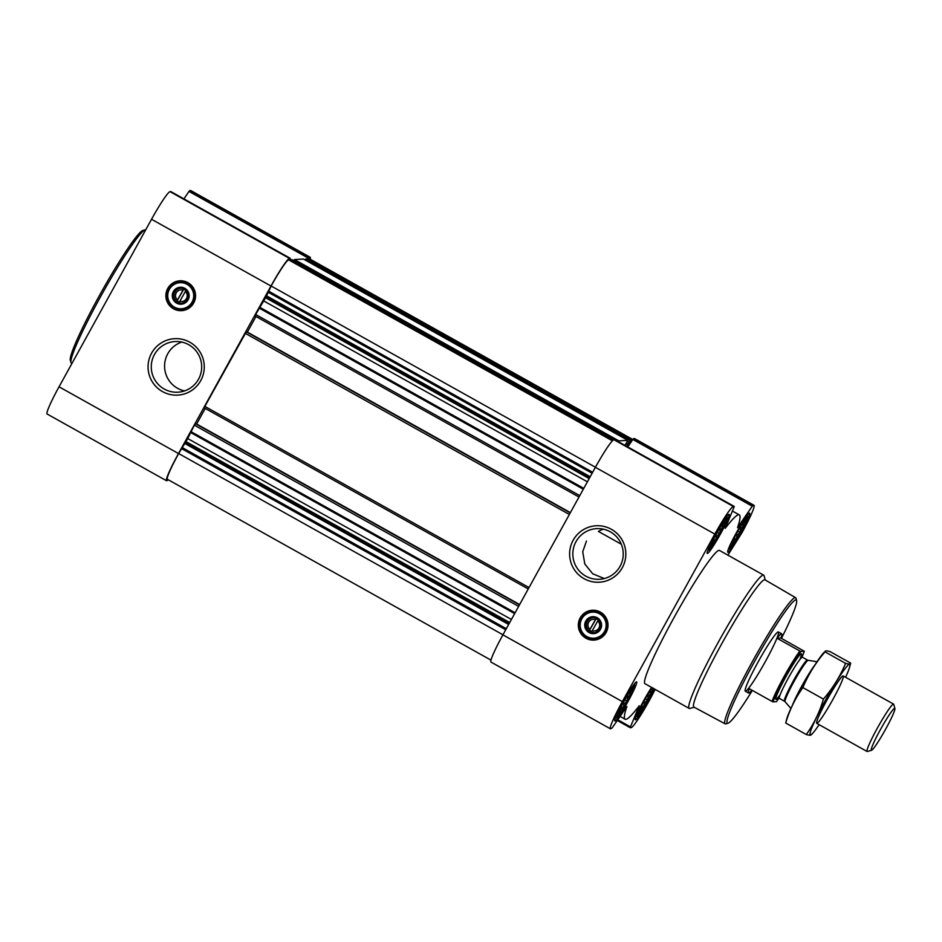 <?xml version="1.0" encoding="UTF-8"?>
<svg xmlns="http://www.w3.org/2000/svg" width="942" height="942" viewBox="0 0 942 942"><rect width="100%" height="100%" fill="white"/><g stroke="black" fill="none" stroke-linecap="round" stroke-linejoin="round"><path stroke-width="1.41" d="M621.308 544.229L598.405 531.429A25.363 25.21 86.7 0 1 603.292 529.18M575.986 541.65A25.363 25.21 86.7 0 1 623.204 552.53A25.363 25.21 86.7 0 1 576.681 567.437A25.363 25.21 86.7 0 1 575.986 541.65M604.293 578.541L592.718 573.784L584.805 564.011L582.721 551.777L586.466 541.049M185.303 291.361A5.864 5.829 86.7 0 1 179.804 301.334L185.939 290.407L183.584 289.088L177.437 300.015A5.864 5.829 86.7 0 1 182.948 290.042M730.91 545.394L730.721 545.983M730.78 547.102A16.45 1.495 -60.8 0 1 730.58 546.784A16.45 1.495 -60.8 0 1 737.421 531.995A16.45 1.495 -60.8 0 1 746.441 518.418A16.45 1.495 -60.8 0 1 740.871 531.9A16.45 1.495 -60.8 0 1 730.78 547.102M744.451 520.161L745.711 520.596L743.368 523.305L743.556 525.565L740.718 528.78L740 532.407L737.209 535.138L735.996 539.26L733.783 540.673L732.617 544.311L731.357 543.887M653.689 688.567A16.45 1.495 -60.8 0 1 645.447 704.616A16.45 1.495 -60.8 0 1 638.299 714.637A16.45 1.495 -60.8 0 1 638.099 714.319A16.45 1.495 -60.8 0 1 643.315 702.496A16.45 1.495 -60.8 0 1 652.276 687.778M653.23 688.119L650.887 690.827L651.075 693.1L648.237 696.315L647.519 699.93L644.728 702.673L643.516 706.794L641.302 708.196L640.136 711.846L638.864 711.41M617.905 714.095L617.716 714.684M617.775 715.802A16.45 1.495 -60.8 0 1 617.587 715.484A16.45 1.495 -60.8 0 1 624.416 700.695A16.45 1.495 -60.8 0 1 633.436 687.118A16.45 1.495 -60.8 0 1 627.867 700.601A16.45 1.495 -60.8 0 1 617.775 715.802M631.446 688.861L632.706 689.297L630.363 692.005L630.551 694.266L627.713 697.48L626.995 701.107L624.205 703.839L622.992 707.972L620.778 709.373L619.612 713.012L618.352 712.588M710.386 546.56L710.209 547.149M710.256 548.268A16.45 1.495 -60.8 0 1 710.068 547.961A16.45 1.495 -60.8 0 1 716.897 533.16A16.45 1.495 -60.8 0 1 725.917 519.595A16.45 1.495 -60.8 0 1 720.359 533.066A16.45 1.495 -60.8 0 1 710.256 548.268M723.927 521.338L725.187 521.762L722.844 524.47L723.032 526.743L720.194 529.957L719.476 533.572L716.685 536.316L715.473 540.437L713.259 541.838L712.093 545.489L710.833 545.053M597.746 620.79A5.864 5.829 86.7 0 1 592.247 630.775L598.382 619.848L596.027 618.529L589.88 629.456A5.864 5.829 86.7 0 1 595.391 619.471M292.15 259.686L614.219 439.69L292.15 259.686L290.689 260.64M624.982 445.378L627.819 440.35L303.406 259.05L294.446 259.556L293.716 260.569M727.895 555.156L742.072 532.524A31.38 2.85 119.2 0 0 754.024 505.324L634.578 438.572A31.38 2.85 119.2 0 0 634.413 438.536L632.824 439.467L628.432 446.025L630.904 440.173L306.491 258.873L304.973 259.921M628.432 446.025L627.808 446.955M306.491 258.873L630.904 440.173L629.115 441.716L626.771 446.378M627.808 440.35L618.859 440.868L618.282 441.633M632.788 439.514L309.341 258.744A29.685 2.685 119.2 0 0 309.176 258.72L307.916 259.662M195.583 423.641L519.56 604.705L195.583 423.641L194.346 425.148L187.729 438.56L511.412 619.459M246.333 331.725L570.299 512.778L246.333 331.725L204.096 407.792L528.25 588.95L204.096 407.792M289.288 259.862L288.652 259.886A29.685 2.685 119.2 0 0 271.155 286.015L266.091 296.883L254.835 315.876L578.989 497.035L254.835 315.876M754.024 505.324A31.38 2.85 119.2 0 0 753.859 505.289L752.269 506.219L737.539 527.661A117.044 10.609 119.2 0 0 739.317 514.897A117.044 10.609 119.2 0 0 725.21 528.368L733.971 507.267L734.207 506.419L733.335 506.466A31.38 2.85 119.2 0 0 714.837 534.079L622.356 701.613A31.38 2.85 119.2 0 0 610.404 728.814A31.38 2.85 119.2 0 0 610.569 728.849L612.159 727.919L626.889 706.476A117.044 10.609 119.2 0 0 625.111 719.241A117.044 10.609 119.2 0 0 639.218 705.77L630.457 726.871L630.222 727.719L631.093 727.683A31.38 2.85 119.2 0 0 649.591 700.059L655.185 689.403M734.195 506.419L613.89 439.714A31.38 2.85 119.2 0 0 595.391 467.326L502.91 634.861A31.38 2.85 119.2 0 0 490.959 662.061L610.404 728.814M580.19 617.905A14.931 14.836 86.7 0 1 607.979 624.311A14.931 14.836 86.7 0 1 580.59 633.095A14.931 14.836 86.7 0 1 580.19 617.905M573.148 540.261A28.26 28.095 86.7 0 1 621.814 539.46A28.26 28.095 86.7 0 1 598.194 582.25A28.26 28.095 86.7 0 1 573.148 540.261M614.914 720.995A22.396 2.025 -60.8 0 1 614.785 720.971A22.396 2.025 -60.8 0 1 623.945 700.436A22.396 2.025 -60.8 0 1 636.639 681.878A22.396 2.025 -60.8 0 1 627.796 701.849A22.396 2.025 -60.8 0 1 614.914 720.995M654.372 688.955A22.396 2.025 -60.8 0 1 643.362 709.185A22.396 2.025 -60.8 0 1 635.438 719.818A22.396 2.025 -60.8 0 1 635.308 719.794A22.396 2.025 -60.8 0 1 639.865 707.901A22.396 2.025 -60.8 0 1 651.593 687.401M727.919 552.295A22.396 2.025 -60.8 0 1 727.789 552.271A22.396 2.025 -60.8 0 1 736.95 531.735A22.396 2.025 -60.8 0 1 749.644 513.178A22.396 2.025 -60.8 0 1 740.801 533.148A22.396 2.025 -60.8 0 1 727.919 552.295M707.395 553.46A22.396 2.025 -60.8 0 1 707.277 553.437A22.396 2.025 -60.8 0 1 716.426 532.901A22.396 2.025 -60.8 0 1 729.12 514.344A22.396 2.025 -60.8 0 1 720.277 534.314A22.396 2.025 -60.8 0 1 707.395 553.46M694.172 707.23L689.921 708.455A76.337 6.924 -60.8 0 1 689.626 708.514A76.337 6.924 -60.8 0 1 689.214 708.431L644.976 683.704A76.337 6.924 -60.8 0 1 676.179 613.701A76.337 6.924 -60.8 0 1 719.452 550.434L763.691 575.162A76.337 6.924 -60.8 0 1 764.092 575.75L765.269 580.013M187.729 438.56L178.674 453.549A29.685 2.685 119.2 0 0 167.37 479.278L490.982 660.13M289.276 259.851L612.63 440.562L289.276 259.851M255.977 316.512L247.369 332.102L570.393 512.625M205.238 408.428L196.631 424.018L519.643 604.54M310.142 259.203A31.38 2.85 119.2 0 0 310.165 257.272A31.38 2.85 119.2 0 0 310 257.237L307.539 259.462M289.724 260.098L290.348 258.355L289.477 258.402A31.38 2.85 119.2 0 0 270.978 286.027L178.497 453.549A31.38 2.85 119.2 0 0 166.546 480.75A31.38 2.85 119.2 0 0 166.71 480.785L168.335 479.808M310.165 257.272L190.72 190.52A31.38 2.85 119.2 0 0 190.555 190.484L188.965 191.414L183.949 198.892M170.914 191.615L170.031 191.65A31.38 2.85 119.2 0 0 151.532 219.274L59.052 386.797A31.38 2.85 119.2 0 0 47.1 413.997L166.546 480.75M167.747 288.464A14.931 14.836 86.7 0 1 195.536 294.881A14.931 14.836 86.7 0 1 168.147 303.654A14.931 14.836 86.7 0 1 167.747 288.464M151.591 353.168A28.26 28.095 86.7 0 1 200.257 352.367A28.26 28.095 86.7 0 1 176.637 395.157A28.26 28.095 86.7 0 1 151.591 353.168M752.352 690.427A70.568 6.394 -60.8 0 1 728.072 723.197A70.568 6.394 -60.8 0 1 727.801 723.244A70.568 6.394 -60.8 0 1 756.838 657.422A70.568 6.394 -60.8 0 1 796.638 600.513A70.568 6.394 -60.8 0 1 781.448 638.37M745.475 691.228A33.924 3.073 -60.8 0 1 745.299 691.192A33.924 3.073 -60.8 0 1 759.158 660.071A33.924 3.073 -60.8 0 1 778.398 631.964A33.924 3.073 -60.8 0 1 764.998 662.214A33.924 3.073 -60.8 0 1 745.475 691.228M728.072 723.197L725.787 723.856A72.263 6.547 -60.8 0 1 725.505 723.903A72.263 6.547 -60.8 0 1 725.128 723.833A72.263 6.547 -60.8 0 1 754.648 657.551A72.263 6.547 -60.8 0 1 795.625 597.675A72.263 6.547 -60.8 0 1 795.99 598.229L796.638 600.513M725.128 723.833L693.913 707.089A72.875 6.606 -60.8 0 1 723.692 640.254A72.875 6.606 -60.8 0 1 765.022 579.86L795.625 597.675M689.214 708.431A76.337 6.924 -60.8 0 1 720.418 638.417A76.337 6.924 -60.8 0 1 763.691 575.162M594.178 640.054A14.931 14.836 86.7 0 1 580.519 617.893A14.931 14.836 86.7 0 1 592.483 610.251M594.061 632.671A7.56 7.524 86.7 0 1 587.419 621.437A7.56 7.524 86.7 0 1 593.201 617.587M592.247 630.775L591.835 631.705L589.48 630.386L589.88 629.456M586.689 621.484A7.56 7.524 86.7 0 1 600.772 624.723A7.56 7.524 86.7 0 1 586.89 629.174A7.56 7.524 86.7 0 1 586.689 621.484M585.794 621.037A8.478 8.431 86.7 0 1 600.395 620.802A8.478 8.431 86.7 0 1 593.307 633.636A8.478 8.431 86.7 0 1 585.794 621.037M581.815 618.812A13.058 12.988 86.7 0 1 604.293 618.447A13.058 12.988 86.7 0 1 593.378 638.217A13.058 12.988 86.7 0 1 581.815 618.812M581.461 618.564A13.565 13.494 86.7 0 1 606.73 624.393A13.565 13.494 86.7 0 1 581.826 632.365A13.565 13.494 86.7 0 1 581.461 618.564M596.204 618.635L589.48 630.386M589.727 630.375L591.894 631.587M709.22 550.14L709.22 550.14A18.593 1.684 -60.8 0 1 716.721 533.066A18.593 1.684 -60.8 0 1 727.33 517.723A18.593 1.684 -60.8 0 1 719.688 534.667A18.593 1.684 -60.8 0 1 709.22 550.14L707.913 550.163M616.739 717.674A18.593 1.684 -60.8 0 1 616.727 717.674A18.593 1.684 -60.8 0 1 624.24 700.601A18.593 1.684 -60.8 0 1 634.849 685.258A18.593 1.684 -60.8 0 1 627.207 702.202A18.593 1.684 -60.8 0 1 616.739 717.674L615.432 717.698M653.972 688.732A18.593 1.684 -60.8 0 1 644.622 706.394A18.593 1.684 -60.8 0 1 637.263 716.497A18.593 1.684 -60.8 0 1 637.251 716.497A18.593 1.684 -60.8 0 1 641.408 705.699A18.593 1.684 -60.8 0 1 652.005 687.625M729.744 548.974A18.593 1.684 -60.8 0 1 729.732 548.974A18.593 1.684 -60.8 0 1 737.245 531.9A18.593 1.684 -60.8 0 1 747.854 516.557A18.593 1.684 -60.8 0 1 740.212 533.502A18.593 1.684 -60.8 0 1 729.744 548.974L728.437 548.998M712.093 545.489L711.022 544.888M713.259 541.838L712.564 541.45M715.473 540.437L713.589 539.377M716.685 536.316L715.52 535.657M719.476 533.572L717.333 532.371M720.194 529.957L719.087 529.333M723.032 526.743L721.278 525.766M619.612 713.012L618.541 712.411M620.778 709.373L620.083 708.985M622.992 707.972L621.096 706.912M624.205 703.839L623.039 703.191M626.995 701.107L624.852 699.906M627.713 697.48L626.607 696.868M630.551 694.266L628.797 693.288M640.136 711.846L639.053 711.245M641.302 708.196L640.607 707.807M643.516 706.794L641.62 705.735M644.728 702.673L643.563 702.026M647.519 699.93L645.376 698.74M648.237 696.315L647.13 695.702M651.075 693.1L649.321 692.123M732.617 544.311L731.545 543.711M733.783 540.673L733.088 540.284M735.996 539.26L734.101 538.212M737.209 535.138L736.043 534.491M740 532.407L737.857 531.206M740.718 528.78L739.611 528.168M743.556 525.565L741.801 524.588M71.933 363.447L71.345 363.117A76.337 6.924 -60.8 0 1 70.956 362.54A76.337 6.924 -60.8 0 1 102.548 293.115A76.337 6.924 -60.8 0 1 145.127 229.824A76.337 6.924 -60.8 0 1 145.716 229.813M70.956 362.54L70.32 360.244A74.63 6.759 -60.8 0 1 101.206 292.361A74.63 6.759 -60.8 0 1 142.843 230.484L145.127 229.824M154.429 354.557A25.363 25.21 86.7 0 1 201.647 365.437A25.363 25.21 86.7 0 1 155.124 380.344A25.363 25.21 86.7 0 1 154.429 354.557M184.526 390.918A25.363 25.21 86.7 0 1 181.735 342.076M181.735 310.613A14.931 14.836 86.7 0 1 168.076 288.452A14.931 14.836 86.7 0 1 180.04 280.81M181.618 303.242A7.56 7.524 86.7 0 1 174.976 291.996A7.56 7.524 86.7 0 1 180.758 288.158M179.804 301.334L179.392 302.264L177.037 300.945L177.437 300.015M174.246 292.044A7.56 7.524 86.7 0 1 188.329 295.293A7.56 7.524 86.7 0 1 174.447 299.733A7.56 7.524 86.7 0 1 174.246 292.044M173.352 291.596A8.478 8.431 86.7 0 1 187.953 291.361A8.478 8.431 86.7 0 1 180.864 304.207A8.478 8.431 86.7 0 1 173.352 291.596M169.372 289.371A13.058 12.988 86.7 0 1 191.85 289.006A13.058 12.988 86.7 0 1 180.946 308.776A13.058 12.988 86.7 0 1 169.372 289.371M169.018 289.123A13.565 13.494 86.7 0 1 194.287 294.952A13.565 13.494 86.7 0 1 169.383 302.924A13.565 13.494 86.7 0 1 169.018 289.123M183.761 289.194L177.037 300.945M177.284 300.934L179.451 302.147M778.975 698.21A32.97 2.991 -60.8 0 1 776.479 701.672L773.064 701.872A32.97 2.991 -60.8 0 1 785.157 676.768A32.97 2.991 -60.8 0 1 800.888 651.464L804.303 651.275A32.97 2.991 -60.8 0 1 802.031 656.963M804.303 651.275L780.918 638.075A33.924 3.073 119.2 0 0 781.636 633.766A33.924 3.073 119.2 0 0 777.091 638.287L780.918 638.075M773.064 701.872L772.016 701.413A33.924 3.073 -60.8 0 1 799.852 651.016L800.888 651.464M772.016 701.413L749.267 688.696A33.924 3.073 119.2 0 0 748.537 693.006A33.924 3.073 119.2 0 0 748.725 693.041A33.924 3.073 119.2 0 0 751.822 690.133M799.852 651.016L777.091 638.287M871.468 750.303A24.021 2.178 -60.8 0 1 881.359 727.907A24.021 2.178 -60.8 0 1 894.9 708.537A24.021 2.178 -60.8 0 1 884.962 730.38A24.021 2.178 -60.8 0 1 871.562 750.291A24.021 2.178 -60.8 0 1 871.468 750.303M871.562 750.291L867.358 751.504A27.141 2.461 -60.8 0 1 867.252 751.516A27.141 2.461 -60.8 0 1 867.099 751.492A27.141 2.461 -60.8 0 1 878.203 726.6A27.141 2.461 -60.8 0 1 893.581 704.11A27.141 2.461 -60.8 0 1 893.722 704.31L894.9 708.537M792.41 705.287A27.141 2.461 -60.8 0 1 815.089 664.699M819.116 724.669A40.541 3.674 -60.8 0 1 812.463 733.535A40.541 3.674 -60.8 0 1 825.628 699.894A40.541 3.674 -60.8 0 1 849.66 666.971A40.541 3.674 -60.8 0 1 845.598 677.286M827.064 699.812A27.141 2.461 -60.8 0 1 842.96 675.944A27.141 2.461 -60.8 0 1 832.116 700.848A27.141 2.461 -60.8 0 1 816.596 723.126A27.141 2.461 -60.8 0 1 827.064 699.812M811.345 734.242C811.568 735.419 809.896 735.514 806.305 734.536C813.947 723.797 819.658 711.987 823.438 699.094C832.752 688.261 840.134 676.356 845.586 663.368C849.225 664.346 850.897 664.251 850.626 663.086L849.66 666.971M806.305 734.536L785.722 723.032C789.502 710.138 795.213 698.328 802.855 687.589C808.307 674.602 815.69 662.697 825.015 651.864L823.885 652.571A40.541 3.674 -60.8 0 0 802.042 686.706A40.541 3.674 -60.8 0 0 786.688 719.135L785.722 723.032M823.438 699.094L802.855 687.589M845.586 663.368L825.015 651.864C824.733 650.687 826.417 650.592 830.043 651.581L850.626 663.086M291.349 259.733L613.572 439.808M294.446 259.556L618.859 440.868M305.703 258.909L630.116 440.22M308.564 258.756L632.577 439.832M309.176 258.72L632.765 439.561M190.814 431.554L515.097 612.783M194.346 425.148L518.63 606.377M204.744 406.32L529.027 587.549M245.085 333.233L569.368 514.462M255.482 314.404L579.766 495.633M259.015 307.999L583.298 489.228M268.388 291.031L592.671 472.26M271.155 286.015L595.438 467.244M630.457 726.871L617.658 719.712M630.21 727.707L617.175 720.43L630.222 727.719M753.859 505.289L634.413 438.536M752.999 505.336L633.554 438.583M752.269 506.219L632.824 439.467M733.335 506.466L613.89 439.714M714.837 534.079L595.391 467.326M622.356 701.613L502.91 634.861M288.652 259.886L612.394 440.809M181.441 448.533L505.724 629.762M178.674 453.549L502.957 634.778M308.116 259.356L632.164 440.456M627.655 440.891L629.115 441.716M626.618 442.834L628.055 443.635M626.312 443.399L627.796 444.224L626.312 443.399M626.018 443.906L627.631 444.812M291.054 260.086L613.16 440.102M267.893 292.055L592.118 473.249M266.586 295.859L590.21 476.723M266.091 296.883L589.657 477.712M265.609 297.754L589.174 478.583M263.713 300.91L587.396 481.809M259.521 307.163L583.769 488.368M246.086 331.737L570.24 512.895M195.347 423.665L519.489 604.811M190.39 432.39L514.638 613.607M186.151 441.692L509.716 622.521M185.668 442.563L509.233 623.404M185.021 443.6L508.645 624.464M182.077 447.497L506.313 628.703M310 257.237L190.555 190.484M309.141 257.284L189.695 190.531M308.411 258.167L188.965 191.414M290.336 258.355L170.891 191.603L290.348 258.355M289.477 258.402L170.031 191.65M270.978 286.027L151.532 219.274M178.497 453.549L59.052 386.797M605.329 633.719A14.589 14.507 86.7 0 1 585.794 637.44A14.589 14.507 86.7 0 1 580.908 618.046A14.589 14.507 86.7 0 1 604.281 615.279M192.886 304.278A14.589 14.507 86.7 0 1 173.352 307.999A14.589 14.507 86.7 0 1 168.465 288.605A14.589 14.507 86.7 0 1 191.838 285.838M779.988 695.149A26.117 2.367 -60.8 0 1 776.078 699.4A26.117 2.367 -60.8 0 1 790.562 668.584A26.117 2.367 -60.8 0 1 799.946 659.435M808.224 660.318L807.459 660.059A23.574 2.131 -60.8 0 0 794.094 679.594A23.574 2.131 -60.8 0 0 784.462 701.225L785.086 701.731A23.727 2.155 -60.8 0 1 794.836 680.018A23.727 2.155 -60.8 0 1 808.224 660.318L817.032 661.731M784.462 701.225L779.387 698.387A23.574 2.131 -60.8 0 1 789.031 676.768A23.574 2.131 -60.8 0 1 802.396 657.222L807.459 660.059M625.111 719.241L619.918 716.332M739.317 514.897L732.346 511.011M734.207 506.419L614.761 439.667M303.406 259.05L627.819 440.35M592.483 611.605L593.436 611.558C599.206 611.464 603.481 614.031 606.283 619.235C609.851 623.993 607.213 637.192 594.979 638.652L594.025 638.7M727.33 517.723L726.659 516.605M634.849 685.258L634.178 684.139M637.251 716.497L635.944 716.521M747.854 516.557L747.183 515.427M180.04 282.164L180.994 282.117C186.763 282.035 191.038 284.59 193.84 289.795C197.408 294.552 194.77 307.763 182.536 309.212L181.582 309.27M781.636 633.766L778.398 631.964M748.537 693.006L745.299 691.192M893.581 704.11L843.208 675.956M867.099 751.492L816.726 723.338M785.086 701.731L790.903 708.49M779.387 698.387L777.291 698.352L780.023 695.055M799.888 659.506L801.265 655.455L802.396 657.222M812.463 733.535L811.18 734.901"/></g></svg>

